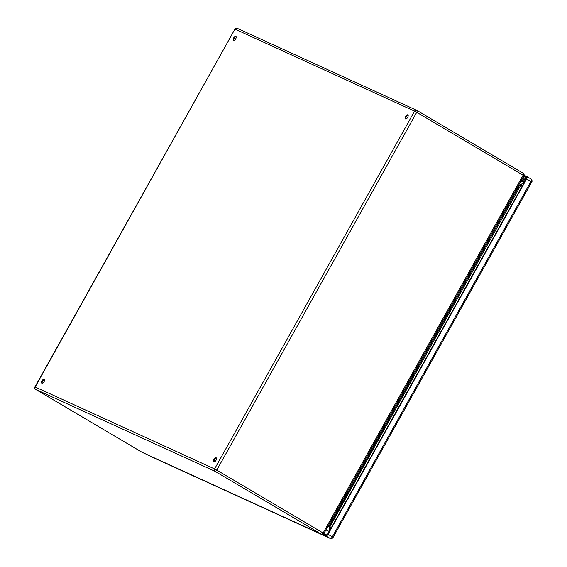 <?xml version="1.0" encoding="UTF-8"?>
<svg xmlns="http://www.w3.org/2000/svg" width="567" height="567" viewBox="0 0 567 567"><rect width="100%" height="100%" fill="white"/><g stroke="black" fill="none" stroke-linecap="round" stroke-linejoin="round"><path stroke-width="0.85" d="M235.844 36.309A2.332 1.113 120.6 0 1 235.9 36.331A2.332 1.113 120.6 0 1 235.674 38.903A2.332 1.113 120.6 0 1 233.526 40.342A2.332 1.113 120.6 0 1 233.724 37.819A2.332 1.113 120.6 0 1 235.844 36.309M44.191 379.231A2.332 1.113 120.6 0 1 44.24 379.259A2.332 1.113 120.6 0 1 44.02 381.832A2.332 1.113 120.6 0 1 41.873 383.264A2.332 1.113 120.6 0 1 42.071 380.748A2.332 1.113 120.6 0 1 44.191 379.231M216.155 457.775A2.332 1.113 120.6 0 1 216.204 457.803A2.332 1.113 120.6 0 1 215.977 460.369A2.332 1.113 120.6 0 1 213.83 461.807A2.332 1.113 120.6 0 1 214.028 459.284A2.332 1.113 120.6 0 1 216.155 457.775M407.808 114.846A2.332 1.113 120.6 0 1 407.857 114.874A2.332 1.113 120.6 0 1 407.63 117.447A2.332 1.113 120.6 0 1 405.483 118.886A2.332 1.113 120.6 0 1 405.681 116.363A2.332 1.113 120.6 0 1 407.808 114.846M329.569 527.423L327.96 526.282M521.13 184.644L519.358 183.807M236.134 36.6A2.332 1.113 -59.4 0 0 234.341 38.117A2.332 1.113 -59.4 0 0 233.88 40.42M44.481 379.529A2.332 1.113 -59.4 0 0 42.688 381.045A2.332 1.113 -59.4 0 0 42.22 383.342M216.438 458.072A2.332 1.113 -59.4 0 0 214.645 459.582A2.332 1.113 -59.4 0 0 214.184 461.885M408.091 115.144A2.332 1.113 -59.4 0 0 406.298 116.66A2.332 1.113 -59.4 0 0 405.837 118.964M215.807 458.306L216.544 458.639M215.907 458.242L216.537 458.533M523.525 176.358L524.503 176.826A1.552 1.361 -65.5 0 1 524.914 178.874L523.107 182.106M523.745 175.961L526.36 177.152A1.552 0.744 120.6 0 1 526.396 177.166A1.552 0.744 120.6 0 1 526.282 178.818L327.691 534.149A1.552 0.744 120.6 0 1 326.259 535.191L323.566 533.965M325.912 529.939L329.207 531.442M524.064 175.253L526.736 176.479A2.332 1.113 120.6 0 1 526.786 176.5A2.332 1.113 120.6 0 1 526.623 178.974L328.031 534.305A2.332 1.113 120.6 0 1 325.876 535.872L322.694 534.419M520.853 181.135L522.257 181.78L524.135 178.414A0.517 0.454 114.5 0 0 523.965 177.712L523.015 177.265M522.257 181.78A4.139 3.629 -65.5 0 1 522.802 181.972L524.17 182.595M521.881 179.3A1.318 1.155 114.5 0 0 522.476 178.874L523.143 179.505A2.353 2.062 -65.5 0 1 521.279 180.37M523.951 182.985A4.139 3.629 114.5 0 0 521.059 184.743L329.633 527.26A4.139 3.629 114.5 0 0 329.618 530.712M330.292 525.999L329.874 527.275M416.894 110.416L523.185 173.247A1.814 0.865 120.6 0 1 523.228 173.268A1.814 0.865 120.6 0 1 523.093 175.189L523.887 175.713L323.906 533.526L323.119 533.001L523.093 175.189L416.724 112.309L216.75 470.128L323.119 533.001A1.814 0.865 120.6 0 1 321.446 534.22L215.077 471.34L35.65 389.394L142.019 452.268L321.446 534.22A1.814 1.588 -65.5 0 0 321.574 534.291L142.147 452.338A1.814 1.588 -65.5 0 1 142.019 452.268A1.814 0.865 -59.4 0 1 141.977 452.246A1.814 1.814 0 0 0 142.147 452.338A1.814 1.588 -65.5 0 0 142.289 452.395M523.887 175.713A1.814 1.814 0 0 0 523.228 173.268L416.858 110.388A1.814 1.814 0 0 0 416.688 110.303A1.814 1.588 114.5 0 0 414.562 111.139L416.724 112.309A1.814 0.865 -59.4 0 0 416.858 110.388A1.814 0.865 -59.4 0 0 416.816 110.367A1.814 1.588 114.5 0 0 416.688 110.303L237.261 28.35A1.814 1.814 0 0 0 234.929 29.115L35.161 387.006L214.588 468.952L414.562 111.139L235.142 29.186A1.814 1.588 -65.5 0 1 237.389 28.421M327.91 526.367L328.761 526.757L520.166 184.282M520.173 184.289L328.895 526.856L327.896 526.396M141.941 452.225A1.814 0.865 -59.4 0 0 141.977 452.246L35.608 389.373A1.814 0.865 -59.4 0 0 35.65 389.394A1.814 1.588 114.5 0 1 35.161 387.006L34.948 386.928A1.814 1.814 0 0 0 35.608 389.373A1.814 0.865 -59.4 0 1 35.544 389.323M216.75 470.128L214.588 468.952A1.814 1.588 -65.5 0 0 215.077 471.34A1.814 0.865 -59.4 0 0 216.75 470.128M524.688 176.968L526.615 177.847M526.233 178.91L525.099 178.392M323.842 533.639L326.918 535.042M526.786 176.5L531.088 179.044A2.332 1.113 120.6 0 0 531.038 179.016L526.835 176.535M531.711 182.035L530.925 181.511L332.333 536.85L333.12 537.367L531.711 182.035C532.363 181.284 532.158 180.285 531.088 179.044A2.332 1.113 120.6 0 1 530.925 181.511L526.623 178.974M152.608 457.307A1.814 1.588 -65.5 0 1 152.466 457.25L330.313 538.48A1.814 1.588 -65.5 0 1 330.178 538.409A2.332 1.113 120.6 0 0 332.333 536.85L328.031 534.305M150.914 456.343L152.339 457.186A2.332 1.113 120.6 0 1 152.289 457.158L152.466 457.25A1.814 1.588 -65.5 0 1 152.339 457.186L330.178 538.409L325.876 535.872M150.886 456.329L152.289 457.158A2.332 1.113 120.6 0 1 152.239 457.13M522.731 177.776L524.135 178.414M523.008 177.28L523.965 177.712M330.114 526.913L331.376 527.558M521.038 185.296L522.299 185.941M321.574 534.291A1.814 1.814 0 0 0 323.906 533.526M234.929 29.115L34.948 386.928M333.12 537.367C332.992 538.133 332.056 538.501 330.313 538.48"/></g></svg>

